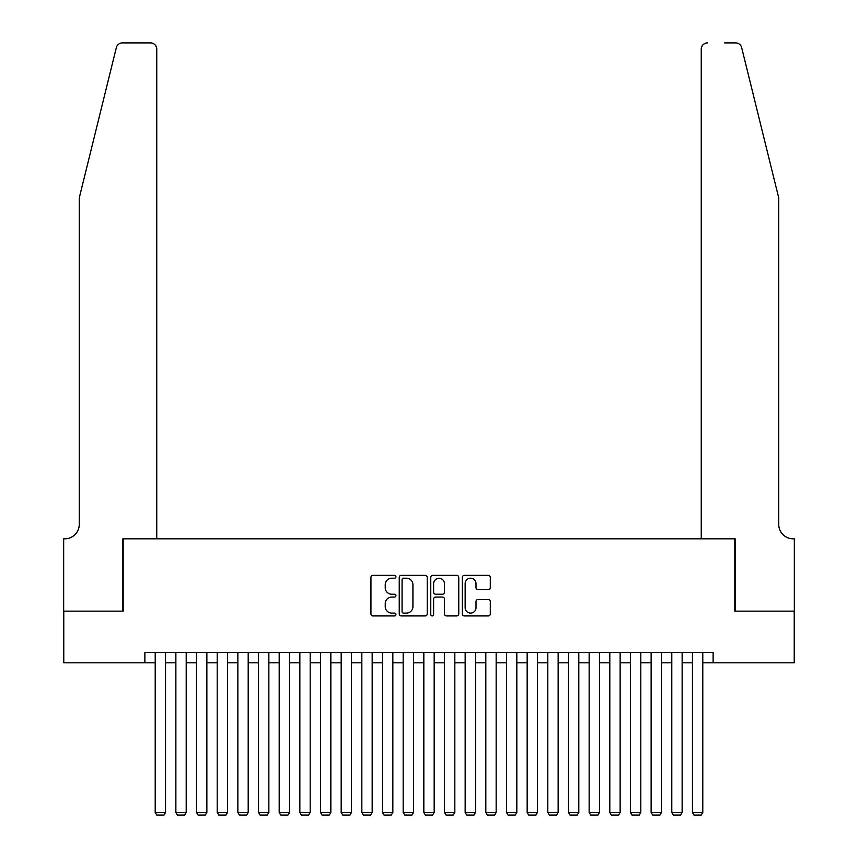 <?xml version="1.0" encoding="UTF-8"?>
<svg xmlns="http://www.w3.org/2000/svg" width="858" height="858" viewBox="0 0 858 858"><rect width="100%" height="100%" fill="white"/><g stroke="black" fill="none" stroke-linecap="round" stroke-linejoin="round"><path stroke-width="1.29" d="M395.935 576.79A1.416 1.416 0 0 0 394.519 575.375L372.973 575.375A2.027 2.027 0 0 0 370.946 577.402L370.946 613.91A2.027 2.027 0 0 0 372.973 615.937L394.519 615.937A1.416 1.416 0 0 0 395.935 614.51A1.416 1.416 0 0 0 394.519 613.095L391.731 613.095A6.489 6.489 0 0 1 385.242 606.606L385.242 603.56A6.489 6.489 0 0 1 391.731 597.071L394.519 597.071A1.416 1.416 0 0 0 395.935 595.656A1.416 1.416 0 0 0 394.519 594.229L391.731 594.229A6.489 6.489 0 0 1 385.242 587.741L385.242 584.695A6.489 6.489 0 0 1 391.731 578.206L394.519 578.206A1.416 1.416 0 0 0 395.935 576.79M488.277 589.671A2.027 2.027 0 0 0 490.304 587.644L490.304 577.402A2.027 2.027 0 0 0 488.277 575.375L464.339 575.375A2.027 2.027 0 0 0 462.312 577.402L462.312 613.91A2.027 2.027 0 0 0 464.339 615.937L488.277 615.937A2.027 2.027 0 0 0 490.304 613.91L490.304 601.533A2.027 2.027 0 0 0 488.277 599.506L478.035 599.506A2.027 2.027 0 0 0 476.008 601.533L476.008 607.668A5.427 5.427 0 0 1 470.581 613.095A5.427 5.427 0 0 1 465.154 607.668L465.154 583.633A5.427 5.427 0 0 1 470.581 578.206A5.427 5.427 0 0 1 476.008 583.633L476.008 587.644A2.027 2.027 0 0 0 478.035 589.671L488.277 589.671M144.873 662.805L63.771 662.805L63.771 611.153L123.177 611.153L123.177 538.824L734.823 538.824L734.823 611.153L794.229 611.153L794.229 662.805L713.127 662.805L713.127 652.477L144.873 652.477L144.873 662.805L155.212 662.805M427.23 577.402A2.027 2.027 0 0 0 425.193 575.375L401.265 575.375A2.027 2.027 0 0 0 399.238 577.402L399.238 613.91A2.027 2.027 0 0 0 401.265 615.937L425.193 615.937A2.027 2.027 0 0 0 427.23 613.91L427.23 577.402M432.807 575.375L456.735 575.375A2.027 2.027 0 0 1 458.762 577.402L458.762 613.91A2.027 2.027 0 0 1 456.735 615.937L446.492 615.937A2.027 2.027 0 0 1 444.465 613.91L444.465 599.099A2.027 2.027 0 0 0 442.438 597.071L435.639 597.071A2.027 2.027 0 0 0 433.612 599.099L433.612 614.51A1.416 1.416 0 0 1 432.196 615.937A1.416 1.416 0 0 1 430.77 614.51L430.77 577.402A2.027 2.027 0 0 1 432.807 575.375M165.54 662.805L175.869 662.805M186.207 662.805L196.536 662.805M206.864 662.805L217.203 662.805M227.531 662.805L237.859 662.805M248.198 662.805L258.526 662.805M268.854 662.805L279.193 662.805M289.521 662.805L299.85 662.805M310.188 662.805L320.517 662.805M330.845 662.805L341.184 662.805M351.512 662.805L361.84 662.805M372.179 662.805L382.507 662.805M392.835 662.805L403.174 662.805M413.502 662.805L423.831 662.805M434.169 662.805L444.498 662.805M454.826 662.805L465.165 662.805M475.493 662.805L485.821 662.805M496.16 662.805L506.488 662.805M516.816 662.805L527.155 662.805M537.483 662.805L547.812 662.805M558.15 662.805L568.479 662.805M578.807 662.805L589.146 662.805M599.474 662.805L609.802 662.805M620.141 662.805L630.469 662.805M640.797 662.805L651.136 662.805M661.464 662.805L671.793 662.805M682.131 662.805L692.46 662.805M702.788 662.805L713.127 662.805M403.496 578.206A1.416 1.416 0 0 0 402.07 579.633L402.07 611.679A1.416 1.416 0 0 0 403.496 613.095L406.435 613.095A6.489 6.489 0 0 0 412.923 606.606L412.923 584.695A6.489 6.489 0 0 0 406.435 578.206L403.496 578.206M444.465 583.74A5.427 5.427 0 0 0 439.039 578.313A5.427 5.427 0 0 0 433.612 583.74L433.612 592.202A2.027 2.027 0 0 0 435.639 594.229L442.438 594.229A2.027 2.027 0 0 0 444.465 592.202L444.465 583.74M165.54 652.477L165.54 812.419L155.212 812.419L155.212 652.477M165.54 812.419L163.985 815.1L156.757 815.1L155.212 812.419M116.334 47.619C117.911 44.219 117.911 44.219 116.334 47.619C117.911 44.219 117.911 44.219 116.334 47.619L79.268 197.876L79.268 524.367A14.468 14.468 0 0 1 64.8 538.824L63.664 538.824L63.664 611.153L122.866 611.153L122.866 538.824L156.757 538.824L156.757 49.099A6.199 6.199 0 0 0 150.558 42.9L122.351 42.9A6.199 6.199 0 0 0 116.334 47.619M133.408 42.9L150.558 42.9C154.301 43.297 156.36 45.356 156.757 49.099L156.757 538.824M79.268 524.367A14.468 14.468 0 0 1 64.8 538.824M767.363 151.802L741.666 47.619C740.089 44.219 740.089 44.219 741.666 47.619C740.089 44.219 740.089 44.219 741.666 47.619L778.732 197.876L778.732 524.367A14.468 14.468 0 0 0 793.2 538.824L794.336 538.824L794.336 611.153L735.134 611.153L735.134 538.824L701.243 538.824L701.243 49.099L701.243 538.824M724.592 42.9L735.649 42.9A6.199 6.199 0 0 1 741.666 47.619M707.442 42.9A6.199 6.199 0 0 0 701.243 49.099C701.64 45.356 703.699 43.297 707.442 42.9M778.732 524.367A14.468 14.468 0 0 0 793.2 538.824M186.207 652.477L186.207 812.419L175.869 812.419L175.869 652.477M186.207 812.419L184.652 815.1L177.424 815.1L175.869 812.419M206.864 652.477L206.864 812.419L196.536 812.419L196.536 652.477M206.864 812.419L205.319 815.1L198.08 815.1L196.536 812.419M227.531 652.477L227.531 812.419L217.203 812.419L217.203 652.477M227.531 812.419L225.976 815.1L218.747 815.1L217.203 812.419M248.198 652.477L248.198 812.419L237.859 812.419L237.859 652.477M248.198 812.419L246.643 815.1L239.414 815.1L237.859 812.419M268.854 652.477L268.854 812.419L258.526 812.419L258.526 652.477M268.854 812.419L267.31 815.1L260.071 815.1L258.526 812.419M289.521 652.477L289.521 812.419L279.193 812.419L279.193 652.477M289.521 812.419L287.966 815.1L280.738 815.1L279.193 812.419M310.188 652.477L310.188 812.419L299.85 812.419L299.85 652.477M310.188 812.419L308.633 815.1L301.405 815.1L299.85 812.419M330.845 652.477L330.845 812.419L320.517 812.419L320.517 652.477M330.845 812.419L329.3 815.1L322.061 815.1L320.517 812.419M351.512 652.477L351.512 812.419L341.184 812.419L341.184 652.477M351.512 812.419L349.957 815.1L342.728 815.1L341.184 812.419M372.179 652.477L372.179 812.419L361.84 812.419L361.84 652.477M372.179 812.419L370.624 815.1L363.395 815.1L361.84 812.419M392.835 652.477L392.835 812.419L382.507 812.419L382.507 652.477M392.835 812.419L391.291 815.1L384.052 815.1L382.507 812.419M413.502 652.477L413.502 812.419L403.174 812.419L403.174 652.477M413.502 812.419L411.947 815.1L404.719 815.1L403.174 812.419M434.169 652.477L434.169 812.419L423.831 812.419L423.831 652.477M434.169 812.419L432.614 815.1L425.386 815.1L423.831 812.419M454.826 652.477L454.826 812.419L444.498 812.419L444.498 652.477M454.826 812.419L453.281 815.1L446.053 815.1L444.498 812.419M475.493 652.477L475.493 812.419L465.165 812.419L465.165 652.477M475.493 812.419L473.948 815.1L466.709 815.1L465.165 812.419M496.16 652.477L496.16 812.419L485.821 812.419L485.821 652.477M496.16 812.419L494.605 815.1L487.376 815.1L485.821 812.419M516.816 652.477L516.816 812.419L506.488 812.419L506.488 652.477M516.816 812.419L515.272 815.1L508.043 815.1L506.488 812.419M537.483 652.477L537.483 812.419L527.155 812.419L527.155 652.477M537.483 812.419L535.939 815.1L528.7 815.1L527.155 812.419M558.15 652.477L558.15 812.419L547.812 812.419L547.812 652.477M558.15 812.419L556.595 815.1L549.367 815.1L547.812 812.419M578.807 652.477L578.807 812.419L568.479 812.419L568.479 652.477M578.807 812.419L577.262 815.1L570.034 815.1L568.479 812.419M599.474 652.477L599.474 812.419L589.146 812.419L589.146 652.477M599.474 812.419L597.929 815.1L590.69 815.1L589.146 812.419M620.141 652.477L620.141 812.419L609.802 812.419L609.802 652.477M620.141 812.419L618.586 815.1L611.357 815.1L609.802 812.419M640.797 652.477L640.797 812.419L630.469 812.419L630.469 652.477M640.797 812.419L639.253 815.1L632.024 815.1L630.469 812.419M661.464 652.477L661.464 812.419L651.136 812.419L651.136 652.477M661.464 812.419L659.92 815.1L652.681 815.1L651.136 812.419M682.131 652.477L682.131 812.419L671.793 812.419L671.793 652.477M682.131 812.419L680.576 815.1L673.348 815.1L671.793 812.419M702.788 652.477L702.788 812.419L692.46 812.419L692.46 652.477M702.788 812.419L701.243 815.1L694.015 815.1L692.46 812.419"/></g></svg>

